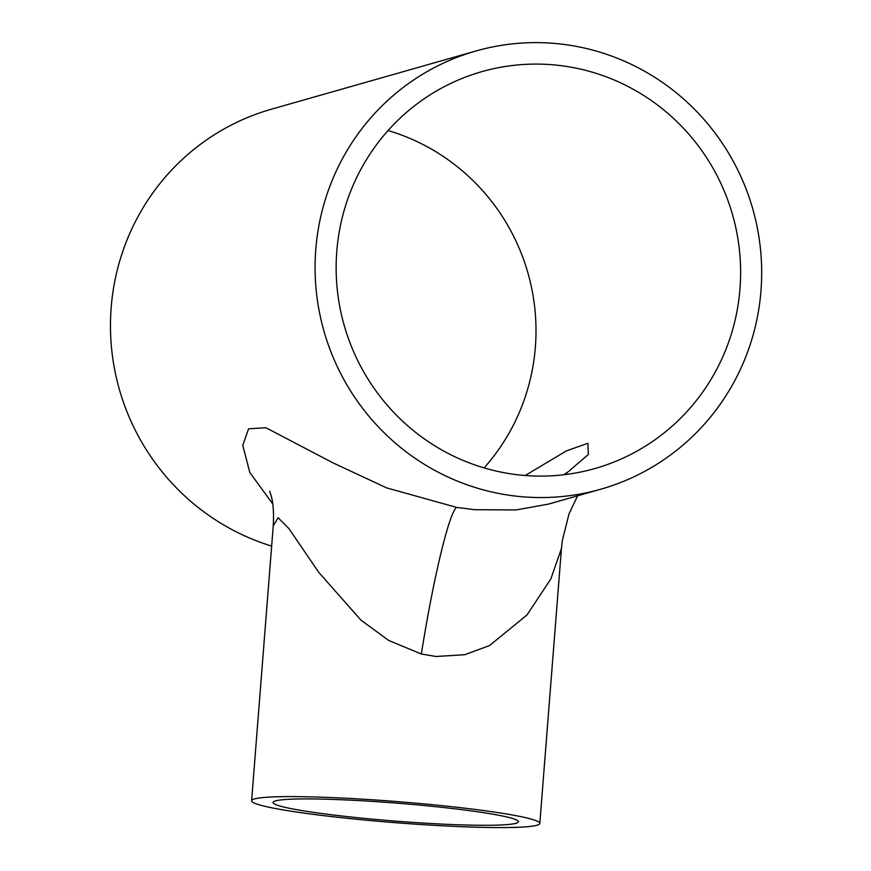 <?xml version="1.0" encoding="UTF-8"?>
<svg xmlns="http://www.w3.org/2000/svg" width="871" height="871" viewBox="0 0 871 871"><rect width="100%" height="100%" fill="white"/><g stroke="black" fill="none" stroke-linecap="round" stroke-linejoin="round"><path stroke-width="1.31" d="M564.8 474.641L588.361 454.477L587.871 443.274L566.313 450.938L525.213 475.501M420.116 805.152A123.051 9.015 -175.5 0 0 273.037 802.441A123.051 9.015 -175.5 0 0 371.307 819.045A123.051 9.015 -175.5 0 0 518.387 821.756A123.051 9.015 -175.5 0 0 420.116 805.152M554.522 64.944A206.34 201.909 74.1 0 0 481.892 71.64A206.34 201.909 74.1 0 0 337.186 288.639A206.34 201.909 74.1 0 0 522.241 475.25A206.34 201.909 74.1 0 0 594.871 468.554A206.34 201.909 74.1 0 0 739.577 251.545A206.34 201.909 74.1 0 0 554.522 64.944M272.71 503.884L249.825 472.518L242.78 445.419L248.562 428.826L265.916 427.737L333.168 462.947L386.561 487.858L456.622 507.401L474.619 509.687L516.013 509.96L548.534 504.091L600.761 489.219A227.832 222.932 74.1 0 0 760.535 249.618A227.832 222.932 74.1 0 0 556.21 43.572A227.832 222.932 74.1 0 0 476.002 50.964A227.832 222.932 74.1 0 0 316.227 290.576A227.832 222.932 74.1 0 0 520.553 496.612A227.832 222.932 74.1 0 0 600.761 489.219M539.813 823.433A144.542 10.583 -175.5 0 0 424.373 803.933A144.542 10.583 -175.5 0 0 251.61 800.754A144.542 10.583 -175.5 0 0 367.039 820.253A144.542 10.583 -175.5 0 0 539.813 823.433L561.447 548.567L550.799 579.008L526.988 614.98L489.556 645.553L464.689 654.731L435.979 656.484L421.346 654.001L388.629 640.435L360.942 620.108L318.862 572.487L288.845 528.512L278.099 517.722L273.244 525.888C274.626 499.442 269.901 493.389 269.705 491.168M476.002 50.964L271.393 109.213A227.832 222.932 74.1 0 0 110.465 325.885A227.832 222.932 74.1 0 0 271.654 546.095M484.091 467.901A206.34 201.909 74.1 0 0 388.052 130.541M456.622 507.401A139.708 11.835 -80.6 0 0 421.346 654.001M563.864 474.749L569.536 470.895M251.61 800.754L273.244 525.888M561.447 548.567L562.307 540.673L569.024 513.868L577.625 495.806"/></g></svg>
